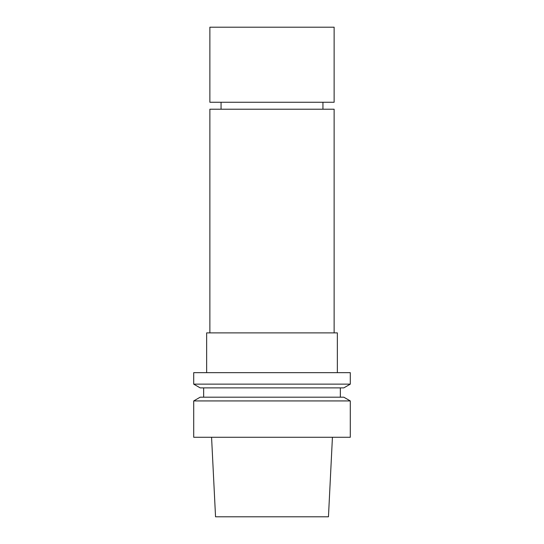 <?xml version="1.0" encoding="UTF-8"?>
<svg xmlns="http://www.w3.org/2000/svg" width="544" height="544" viewBox="0 0 544 544"><rect width="100%" height="100%" fill="white"/><g stroke="black" fill="none" stroke-linecap="round" stroke-linejoin="round"><path stroke-width="0.82" d="M334.132 332.887L334.132 109.215L209.868 109.215L209.868 332.887M337.362 372.654L337.362 332.887L206.638 332.887L206.638 372.654M272 372.654L193.712 372.654L193.712 384.139L350.288 384.139L350.288 372.654L272 372.654M350.288 384.139L343.822 387.879L200.178 387.879L193.712 384.139M350.288 400.928L343.822 397.195L200.178 397.195L193.712 400.928L193.712 437.274L350.288 437.274L350.288 400.928L193.712 400.928M332.432 437.274L328.454 516.8L215.546 516.8L211.568 437.274M272 27.2L334.132 27.2L334.132 102.258L209.868 102.258L209.868 27.2L272 27.2M221.054 102.258L221.054 109.215M322.946 102.258L322.946 109.215M203.653 387.879L203.653 397.195M340.347 387.879L340.347 397.195"/></g></svg>
